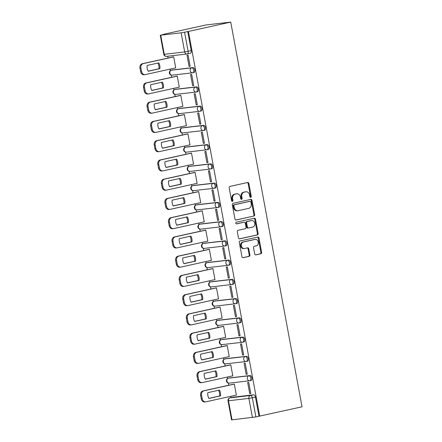 <?xml version="1.0" encoding="UTF-8"?>
<svg xmlns="http://www.w3.org/2000/svg" width="442" height="442" viewBox="0 0 442 442"><rect width="100%" height="100%" fill="white"/><g stroke="black" fill="none" stroke-linecap="round" stroke-linejoin="round"><path stroke-width="0.66" d="M250.725 197.364A0.862 0.707 83.4 0 0 251.255 196.364L248.868 183.496A1.232 1.006 83.4 0 0 247.658 182.502L229.939 186.413A1.232 1.006 83.4 0 0 229.183 187.844L231.564 200.712A0.862 0.707 83.4 0 0 232.945 200.408L232.636 198.74A3.945 3.221 83.4 0 1 235.067 194.171L236.542 193.845A3.945 3.221 83.4 0 1 236.807 193.8A3.945 3.221 83.4 0 1 240.409 197.027L240.719 198.69A0.862 0.707 83.4 0 0 242.1 198.386L241.791 196.718A3.945 3.221 83.4 0 1 244.222 192.148L245.697 191.822A3.945 3.221 83.4 0 1 245.962 191.778A3.945 3.221 83.4 0 1 249.57 195.005L249.874 196.668A0.862 0.707 83.4 0 0 250.725 197.364M250.288 197.292A0.862 0.707 83.4 0 0 250.531 196.447L248.15 183.579A1.232 1.006 83.4 0 0 247.288 182.585M231.978 201.337A0.862 0.707 83.4 0 0 232.221 200.491L231.912 198.828L232.636 198.74M241.133 199.314A0.862 0.707 83.4 0 0 241.376 198.469L241.067 196.806L241.791 196.718M249.962 380.706L250.896 380.496A2.514 1.448 -102.5 0 0 250.979 380.485A2.514 1.448 -102.5 0 0 251.868 377.788A2.514 1.448 -102.5 0 0 249.979 375.562L229.569 377.916A2.514 1.448 -102.5 0 0 229.486 377.932A2.514 1.448 -102.5 0 0 229.404 377.954M246.393 361.457L247.327 361.252A2.514 1.448 -102.5 0 0 247.415 361.236A2.514 1.448 -102.5 0 0 248.299 358.545A2.514 1.448 -102.5 0 0 246.415 356.313L226.006 358.666A2.514 1.448 -102.5 0 0 225.917 358.683A2.514 1.448 -102.5 0 0 225.834 358.705M242.824 342.207L243.763 342.003A2.514 1.448 -102.5 0 0 243.846 341.986A2.514 1.448 -102.5 0 0 244.73 339.296A2.514 1.448 -102.5 0 0 242.846 337.069L222.436 339.423A2.514 1.448 -102.5 0 0 222.354 339.434A2.514 1.448 -102.5 0 0 222.271 339.456M239.255 322.964L240.194 322.754A2.514 1.448 -102.5 0 0 240.277 322.743A2.514 1.448 -102.5 0 0 241.166 320.047A2.514 1.448 -102.5 0 0 239.277 317.82L218.867 320.174A2.514 1.448 -102.5 0 0 218.784 320.185A2.514 1.448 -102.5 0 0 218.702 320.212M235.691 303.715L236.625 303.505A2.514 1.448 -102.5 0 0 236.713 303.494A2.514 1.448 -102.5 0 0 237.597 300.798A2.514 1.448 -102.5 0 0 235.713 298.571L215.304 300.925A2.514 1.448 -102.5 0 0 215.215 300.941A2.514 1.448 -102.5 0 0 215.132 300.963M232.122 284.466L233.061 284.261A2.514 1.448 -102.5 0 0 233.144 284.245A2.514 1.448 -102.5 0 0 234.028 281.554A2.514 1.448 -102.5 0 0 232.144 279.322L211.735 281.676A2.514 1.448 -102.5 0 0 211.652 281.692A2.514 1.448 -102.5 0 0 211.569 281.714M228.553 265.217L229.492 265.012A2.514 1.448 -102.5 0 0 229.575 264.996A2.514 1.448 -102.5 0 0 230.464 262.305A2.514 1.448 -102.5 0 0 228.575 260.078L208.165 262.432A2.514 1.448 -102.5 0 0 208.083 262.443A2.514 1.448 -102.5 0 0 208 262.465M224.989 245.973L225.923 245.763A2.514 1.448 -102.5 0 0 226.011 245.752A2.514 1.448 -102.5 0 0 226.895 243.056A2.514 1.448 -102.5 0 0 225.011 240.829L204.602 243.183A2.514 1.448 -102.5 0 0 204.513 243.199A2.514 1.448 -102.5 0 0 204.431 243.222M221.42 226.724L222.359 226.519A2.514 1.448 -102.5 0 0 222.442 226.503A2.514 1.448 -102.5 0 0 223.326 223.812A2.514 1.448 -102.5 0 0 221.442 221.58L201.033 223.934A2.514 1.448 -102.5 0 0 200.95 223.95A2.514 1.448 -102.5 0 0 200.867 223.972M217.851 207.475L218.79 207.27A2.514 1.448 -102.5 0 0 218.873 207.254A2.514 1.448 -102.5 0 0 219.762 204.563A2.514 1.448 -102.5 0 0 217.873 202.337L197.463 204.69A2.514 1.448 -102.5 0 0 197.381 204.701A2.514 1.448 -102.5 0 0 197.298 204.723M214.287 188.226L215.221 188.021A2.514 1.448 -102.5 0 0 215.309 188.01A2.514 1.448 -102.5 0 0 216.193 185.314A2.514 1.448 -102.5 0 0 214.309 183.087L193.9 185.441A2.514 1.448 -102.5 0 0 193.811 185.452A2.514 1.448 -102.5 0 0 193.729 185.48M210.718 168.982L211.657 168.772A2.514 1.448 -102.5 0 0 211.74 168.761A2.514 1.448 -102.5 0 0 212.624 166.065A2.514 1.448 -102.5 0 0 210.74 163.838L190.331 166.192A2.514 1.448 -102.5 0 0 190.248 166.209A2.514 1.448 -102.5 0 0 190.165 166.231M207.149 149.733L208.088 149.529A2.514 1.448 -102.5 0 0 208.171 149.512A2.514 1.448 -102.5 0 0 209.06 146.821A2.514 1.448 -102.5 0 0 207.171 144.589L186.762 146.943A2.514 1.448 -102.5 0 0 186.679 146.959A2.514 1.448 -102.5 0 0 186.596 146.982M203.585 130.484L204.519 130.28A2.514 1.448 -102.5 0 0 204.607 130.263A2.514 1.448 -102.5 0 0 205.491 127.572A2.514 1.448 -102.5 0 0 203.607 125.346L183.198 127.699A2.514 1.448 -102.5 0 0 183.11 127.71A2.514 1.448 -102.5 0 0 183.027 127.732M200.016 111.24L200.955 111.03A2.514 1.448 -102.5 0 0 201.038 111.019A2.514 1.448 -102.5 0 0 201.922 108.323A2.514 1.448 -102.5 0 0 200.038 106.097L179.629 108.45A2.514 1.448 -102.5 0 0 179.546 108.467A2.514 1.448 -102.5 0 0 179.463 108.489M196.447 91.991L197.386 91.781A2.514 1.448 -102.5 0 0 197.469 91.77A2.514 1.448 -102.5 0 0 198.359 89.08A2.514 1.448 -102.5 0 0 196.469 86.847L176.06 89.201A2.514 1.448 -102.5 0 0 175.977 89.218A2.514 1.448 -102.5 0 0 175.894 89.24M192.883 72.742L193.817 72.538A2.514 1.448 -102.5 0 0 193.905 72.521A2.514 1.448 -102.5 0 0 194.789 69.83A2.514 1.448 -102.5 0 0 192.905 67.598L172.496 69.958A2.514 1.448 -102.5 0 0 172.408 69.969A2.514 1.448 -102.5 0 0 172.325 69.991M254.691 253.879A1.232 1.006 83.4 0 0 255.896 254.874L260.868 253.774A1.232 1.006 83.4 0 0 261.631 252.343L258.979 238.056A1.232 1.006 83.4 0 0 257.774 237.061L240.05 240.973A1.232 1.006 83.4 0 0 239.293 242.404L241.94 256.692A1.232 1.006 83.4 0 0 243.15 257.686L249.155 256.36A1.232 1.006 83.4 0 0 249.912 254.935L248.78 248.818A1.232 1.006 83.4 0 0 247.57 247.824L244.592 248.481A3.298 2.691 83.4 0 1 244.371 248.52A3.298 2.691 83.4 0 1 241.338 245.686A3.298 2.691 83.4 0 1 243.393 242.001L255.062 239.426A3.298 2.691 83.4 0 1 255.283 239.387A3.298 2.691 83.4 0 1 258.316 242.222A3.298 2.691 83.4 0 1 256.261 245.907L254.316 246.332A1.232 1.006 83.4 0 0 253.553 247.763L254.691 253.879M259.714 416.154L188.414 31.448L230.735 22.1L302.035 406.806L255.885 416.922L231.558 419.9L228.017 400.778L228.481 400.761L232.028 419.883M253.89 216.11A1.232 1.006 83.4 0 0 254.647 214.679L252.001 200.392A1.232 1.006 83.4 0 0 250.791 199.397L233.072 203.309A1.232 1.006 83.4 0 0 232.31 204.74L234.962 219.028A1.232 1.006 83.4 0 0 236.166 220.022L253.167 216.193A1.232 1.006 83.4 0 0 253.929 214.762L251.277 200.475A1.232 1.006 83.4 0 0 250.421 199.48M255.493 219.221L258.139 233.514A1.232 1.006 83.4 0 1 257.377 234.94L239.658 238.857A1.232 1.006 83.4 0 1 238.448 237.862L237.315 231.746A1.232 1.006 83.4 0 1 238.078 230.315L245.266 228.729A1.232 1.006 83.4 0 0 246.023 227.304L245.271 223.243A1.232 1.006 83.4 0 0 244.061 222.249L236.581 223.901A0.862 0.707 83.4 0 1 236.266 222.21L254.283 218.226A1.232 1.006 83.4 0 1 255.493 219.221L254.769 219.304L257.415 233.597L258.139 233.514M232.973 397.203A2.514 1.448 77.5 0 1 233.056 397.176A2.514 1.448 77.5 0 1 233.138 397.165L253.548 394.811L250.437 395.496A2.514 1.448 77.5 0 1 252.338 397.8L255.885 416.922M160.722 35.183L164.269 54.305L184.679 51.952L181.132 32.824L160.722 35.183L163.689 34.371M167.739 56.222L168.076 58.035M170.126 69.107L170.408 70.609M171.236 75.101L171.64 77.278M173.695 88.356L173.971 89.859M174.805 94.35L175.209 96.527M177.264 107.605L177.54 109.102M178.375 113.6L178.778 115.776M180.828 126.854L181.109 128.351M181.938 132.849L182.342 135.025M184.397 146.098L184.673 147.6M185.507 152.092L185.911 154.269M187.966 165.347L188.242 166.849M189.077 171.341L189.48 173.518M191.53 184.596L191.811 186.093M192.64 190.59L193.043 192.767M195.099 203.839L195.375 205.342M196.209 209.84L196.613 212.016M198.668 223.088L198.944 224.591M199.778 229.083L200.182 231.26M202.232 242.338L202.513 243.835M203.342 248.332L203.745 250.509M205.801 261.587L206.077 263.084M206.911 267.581L207.315 269.758M209.37 280.83L209.646 282.333M210.48 286.825L210.884 289.002M212.933 300.079L213.215 301.582M214.044 306.074L214.447 308.251M216.503 319.328L216.779 320.826M217.613 325.323L218.017 327.5M220.072 338.578L220.348 340.075M221.182 344.572L221.586 346.749M223.635 357.821L223.917 359.324M224.746 363.816L225.149 365.993M227.205 377.07L227.481 378.567M228.315 383.065L228.718 385.242M230.774 396.319L231.017 397.629M163.678 34.299L206 24.951L230.735 22.1M181.132 32.824L184.585 32.216L188.126 51.344A2.514 1.448 77.5 0 1 187.226 53.963A2.514 1.448 77.5 0 1 187.143 53.974A2.514 2.05 83.4 0 1 186.972 54.001A2.514 2.514 0 0 0 187.226 53.963L190.336 53.272A2.514 1.448 77.5 0 1 190.253 53.289L187.309 53.941M188.414 31.448L184.585 32.216M175.049 68.024L175.728 67.941L173.673 56.841L172.601 57.035M189.071 66.405L190.154 66.278L188.099 55.178L187.016 55.3L189.071 66.405L190.132 66.173M192.64 85.654L193.723 85.527L191.662 74.422L190.579 74.549L192.64 85.654L193.701 85.416M178.618 87.267L179.297 87.19L177.242 76.085L176.17 76.278M196.209 104.898L197.287 104.776L195.231 93.671L194.148 93.798L196.209 104.898L197.27 104.666M182.187 106.516L182.866 106.439L180.806 95.334L179.739 95.527M199.773 124.147L200.856 124.025L198.801 112.92L197.718 113.041L199.773 124.147L200.834 123.915M185.75 125.766L186.43 125.688L184.375 114.583L183.303 114.776M203.342 143.396L204.425 143.269L202.364 132.164L201.281 132.291L203.342 143.396L204.403 143.158M189.32 145.015L189.999 144.932L187.944 133.832L186.872 134.025M206.911 162.645L207.989 162.518L205.933 151.413L204.85 151.54L206.911 162.645L207.972 162.407M192.889 164.258L193.568 164.181L191.508 153.076L190.441 153.269M210.475 181.889L211.558 181.767L209.502 170.662L208.42 170.783L210.475 181.889L211.536 181.656M196.452 183.507L197.132 183.43L195.077 172.325L194.005 172.518M214.044 201.138L215.127 201.011L213.066 189.911L211.983 190.032L214.044 201.138L215.105 200.906M200.022 202.756L200.701 202.679L198.646 191.574L197.574 191.767M217.613 220.387L218.691 220.26L216.635 209.154L215.552 209.281L217.613 220.387L218.674 220.149M203.591 222L204.27 221.923L202.209 210.817L201.143 211.011M221.177 239.63L222.26 239.509L220.204 228.403L219.121 228.531L221.177 239.63L222.238 239.398M207.154 241.249L207.834 241.172L205.779 230.067L204.707 230.26M224.746 258.879L225.829 258.758L223.768 247.653L222.685 247.774L224.746 258.879L225.807 258.647M210.723 260.498L211.403 260.421L209.348 249.316L208.276 249.509M228.315 278.128L229.392 278.001L227.337 266.896L226.254 267.023L228.315 278.128L229.376 277.891M214.293 279.747L214.972 279.664L212.911 268.565L211.845 268.758M231.879 297.378L232.962 297.251L230.906 286.145L229.823 286.272L231.879 297.378L232.94 297.14M217.856 298.991L218.536 298.914L216.481 287.808L215.414 288.002M235.448 316.621L236.531 316.5L234.47 305.394L233.387 305.516L235.448 316.621L236.509 316.389M221.425 318.24L222.105 318.163L220.05 307.057L218.978 307.251M239.017 335.87L240.094 335.743L238.039 324.643L236.956 324.765L239.017 335.87L240.078 335.638M224.995 337.489L225.674 337.412L223.613 326.307L222.547 326.5M242.581 355.119L243.664 354.992L241.608 343.887L240.525 344.014L242.581 355.119L243.641 354.882M228.558 356.738L229.238 356.655L227.182 345.55L226.116 345.749M246.15 374.363L247.233 374.241L245.172 363.136L244.089 363.263L246.15 374.363L247.211 374.131M232.127 375.982L232.807 375.904L230.752 364.799L229.68 364.993M249.719 393.612L250.796 393.49L248.741 382.385L247.658 382.507L249.719 393.612L250.78 393.38M235.697 395.231L236.376 395.154L234.315 384.048L233.249 384.242M258.99 416.237L255.448 397.109A2.514 1.448 -102.5 0 0 253.548 394.811M187.69 31.531L191.237 50.653A2.514 1.448 77.5 0 1 190.336 53.272M245.962 191.778L245.244 191.861A3.945 3.221 83.4 0 0 244.978 191.905L245.697 191.822M241.067 196.806A3.945 3.221 83.4 0 1 243.503 192.231L244.978 191.905M236.807 193.8L236.089 193.883A3.945 3.221 83.4 0 0 235.824 193.928L236.542 193.845M231.912 198.828A3.945 3.221 83.4 0 1 234.343 194.253L235.824 193.928M235.818 220.022L253.167 216.193M250.868 202.027A0.862 0.707 83.4 0 0 250.023 201.331L234.47 204.768A0.862 0.707 83.4 0 0 233.934 205.768L234.26 207.525A3.945 3.221 83.4 0 0 237.862 210.746A3.945 3.221 83.4 0 0 238.127 210.701L248.763 208.353A3.945 3.221 83.4 0 0 251.194 203.784L250.868 202.027M249.421 201.403A0.862 0.707 83.4 0 0 249.299 201.414L250.023 201.331M237.862 210.746L237.144 210.828A3.945 3.221 83.4 0 1 233.542 207.607L233.216 205.85A0.862 0.707 83.4 0 1 233.746 204.85L249.299 201.414M239.31 238.857L256.658 235.022A1.232 1.006 83.4 0 0 257.415 233.597M243.509 222.315A1.232 1.006 83.4 0 0 243.343 222.332L236.288 223.89M252.719 227.083A3.298 2.691 83.4 0 0 254.774 223.398A3.298 2.691 83.4 0 0 251.741 220.569A3.298 2.691 83.4 0 0 251.52 220.602L247.41 221.514A1.232 1.006 83.4 0 0 246.647 222.939L247.404 226.995A1.232 1.006 83.4 0 0 248.608 227.989L252.719 227.083M251.741 220.569L251.023 220.652A3.298 2.691 83.4 0 0 250.796 220.685L251.52 220.602M248.443 228.011L247.89 228.072A1.232 1.006 83.4 0 1 246.68 227.083L245.929 223.022A1.232 1.006 83.4 0 1 246.686 221.597L250.796 220.685M254.769 219.304A1.232 1.006 83.4 0 0 253.912 218.309M255.283 239.387L254.559 239.47A3.298 2.691 83.4 0 0 254.338 239.509L255.062 239.426M244.371 248.52L243.653 248.603A3.298 2.691 83.4 0 1 240.614 245.769A3.298 2.691 83.4 0 1 242.675 242.083L254.338 239.509M242.802 257.686L248.432 256.443A1.232 1.006 83.4 0 0 249.194 255.017L248.061 248.901A1.232 1.006 83.4 0 0 247.2 247.907M255.548 254.874L260.15 253.857A1.232 1.006 83.4 0 0 260.907 252.426L258.261 238.139A1.232 1.006 83.4 0 0 257.399 237.144M158.788 62.88L147.169 65.444A7.851 6.409 83.4 0 0 148.247 71.245L159.866 68.681A7.851 6.409 83.4 0 0 158.788 62.88M173.684 56.891L143.225 63.62A3.768 3.077 83.4 0 0 140.899 67.985L141.562 71.565A3.768 3.077 83.4 0 0 145.004 74.643A3.768 3.077 83.4 0 0 145.258 74.604L175.717 67.875M157.899 63.079A7.851 6.409 83.4 0 1 158.927 68.786L148.197 71.156M145.004 74.643L144.064 74.753A3.768 3.077 -96.6 0 1 140.628 71.67L139.965 68.096A3.768 3.077 -96.6 0 1 142.285 63.731L143.225 63.62M173.27 56.885L142.285 63.731M158.927 68.786L159.866 68.681M162.358 82.129L150.739 84.693A7.851 6.409 83.4 0 0 151.816 90.494L163.429 87.925A7.851 6.409 83.4 0 0 162.358 82.129M177.248 76.14L146.788 82.869A3.768 3.077 83.4 0 0 144.468 87.234L145.131 90.814A3.768 3.077 83.4 0 0 148.573 93.892A3.768 3.077 83.4 0 0 148.827 93.848L179.286 87.124M161.468 82.323A7.851 6.409 83.4 0 1 162.496 88.035L151.766 90.406M148.573 93.892L147.634 94.002A3.768 3.077 -96.6 0 1 144.191 90.919L143.528 87.345A3.768 3.077 -96.6 0 1 145.854 82.974L146.788 82.869M176.839 76.135L145.854 82.974M162.496 88.035L163.429 87.925M165.921 101.373L154.308 103.942A7.851 6.409 83.4 0 0 155.38 109.738L166.999 107.174A7.851 6.409 83.4 0 0 165.921 101.373M180.817 95.389L150.357 102.113A3.768 3.077 83.4 0 0 148.037 106.483L148.7 110.058A3.768 3.077 83.4 0 0 152.136 113.141A3.768 3.077 83.4 0 0 152.391 113.097L182.85 106.367M165.032 101.572A7.851 6.409 83.4 0 1 166.059 107.284L155.335 109.649M152.136 113.141L151.203 113.246A3.768 3.077 -96.6 0 1 147.761 110.168L147.098 106.588A3.768 3.077 -96.6 0 1 149.418 102.224L150.357 102.113M180.408 95.378L149.418 102.224M166.059 107.284L166.999 107.174M169.49 120.622L157.871 123.191A7.851 6.409 83.4 0 0 158.949 128.987L170.568 126.423A7.851 6.409 83.4 0 0 169.49 120.622M184.386 114.638L153.927 121.362A3.768 3.077 83.4 0 0 151.6 125.727L152.263 129.307A3.768 3.077 83.4 0 0 155.706 132.385A3.768 3.077 83.4 0 0 155.96 132.346L186.419 125.616M168.601 120.821A7.851 6.409 83.4 0 1 169.629 126.528L158.899 128.898M155.706 132.385L154.766 132.495A3.768 3.077 -96.6 0 1 151.33 129.418L150.667 125.837A3.768 3.077 -96.6 0 1 152.987 121.473L153.927 121.362M183.971 114.627L152.987 121.473M169.629 126.528L170.568 126.423M173.06 139.871L161.44 142.435A7.851 6.409 83.4 0 0 162.518 148.236L174.131 145.667A7.851 6.409 83.4 0 0 173.06 139.871M187.949 133.882L157.49 140.611A3.768 3.077 83.4 0 0 155.17 144.976L155.833 148.556A3.768 3.077 83.4 0 0 159.275 151.634A3.768 3.077 83.4 0 0 159.529 151.589L189.988 144.865M172.17 140.064A7.851 6.409 83.4 0 1 173.198 145.777L162.468 148.147M159.275 151.634L158.335 151.744A3.768 3.077 -96.6 0 1 154.893 148.661L154.23 145.087A3.768 3.077 -96.6 0 1 156.556 140.722L157.49 140.611M187.541 133.876L156.556 140.722M173.198 145.777L174.131 145.667M176.623 159.12L165.01 161.684A7.851 6.409 83.4 0 0 166.082 167.485L177.701 164.916A7.851 6.409 83.4 0 0 176.623 159.12M191.519 153.131L161.059 159.86A3.768 3.077 83.4 0 0 158.739 164.225L159.402 167.8A3.768 3.077 83.4 0 0 162.838 170.883A3.768 3.077 83.4 0 0 163.092 170.839L193.552 164.115M175.734 159.313A7.851 6.409 83.4 0 1 176.761 165.026L166.037 167.396M162.838 170.883L161.905 170.988A3.768 3.077 -96.6 0 1 158.463 167.91L157.8 164.33A3.768 3.077 -96.6 0 1 160.12 159.965L161.059 159.86M191.11 153.125L160.12 159.965M176.761 165.026L177.701 164.916M180.192 178.364L168.573 180.933A7.851 6.409 83.4 0 0 169.651 186.728L181.27 184.165A7.851 6.409 83.4 0 0 180.192 178.364M195.088 172.38L164.628 179.104A3.768 3.077 83.4 0 0 162.302 183.474L162.965 187.049A3.768 3.077 83.4 0 0 166.407 190.132A3.768 3.077 83.4 0 0 166.662 190.088L197.121 183.358M179.303 178.562A7.851 6.409 83.4 0 1 180.33 184.27L169.601 186.64M166.407 190.132L165.468 190.237A3.768 3.077 -96.6 0 1 162.032 187.159L161.369 183.579A3.768 3.077 -96.6 0 1 163.689 179.214L164.628 179.104M194.673 172.369L163.689 179.214M180.33 184.27L181.27 184.165M183.762 197.613L172.142 200.176A7.851 6.409 83.4 0 0 173.22 205.978L184.833 203.414A7.851 6.409 83.4 0 0 183.762 197.613M198.651 191.629L168.192 198.353A3.768 3.077 83.4 0 0 165.872 202.718L166.535 206.298A3.768 3.077 83.4 0 0 169.977 209.375A3.768 3.077 83.4 0 0 170.231 209.337L200.69 202.607M182.872 197.812A7.851 6.409 83.4 0 1 183.9 203.519L173.17 205.889M169.977 209.375L169.037 209.486A3.768 3.077 -96.6 0 1 165.595 206.408L164.932 202.828A3.768 3.077 -96.6 0 1 167.258 198.464L168.192 198.353M198.243 191.618L167.258 198.464M183.9 203.519L184.833 203.414M187.325 216.862L175.712 219.425A7.851 6.409 83.4 0 0 176.783 225.227L188.403 222.657A7.851 6.409 83.4 0 0 187.325 216.862M202.221 210.873L171.761 217.602A3.768 3.077 83.4 0 0 169.441 221.967L170.104 225.547A3.768 3.077 83.4 0 0 173.54 228.625A3.768 3.077 83.4 0 0 173.794 228.58L204.254 221.856M186.436 217.055A7.851 6.409 83.4 0 1 187.463 222.768L176.739 225.138M173.54 228.625L172.607 228.735A3.768 3.077 -96.6 0 1 169.164 225.652L168.501 222.077A3.768 3.077 -96.6 0 1 170.822 217.707L171.761 217.602M201.812 210.867L170.822 217.707M187.463 222.768L188.403 222.657M190.894 236.105L179.275 238.674A7.851 6.409 83.4 0 0 180.353 244.47L191.972 241.907A7.851 6.409 83.4 0 0 190.894 236.105M205.79 230.122L175.33 236.851A3.768 3.077 83.4 0 0 173.004 241.216L173.667 244.791A3.768 3.077 83.4 0 0 177.109 247.874A3.768 3.077 83.4 0 0 177.364 247.829L207.823 241.1M190.005 236.304A7.851 6.409 83.4 0 1 191.032 242.017L180.303 244.382M177.109 247.874L176.17 247.979A3.768 3.077 -96.6 0 1 172.734 244.901L172.071 241.321A3.768 3.077 -96.6 0 1 174.391 236.956L175.33 236.851M205.375 230.111L174.391 236.956M191.032 242.017L191.972 241.907M194.463 255.354L182.844 257.924A7.851 6.409 83.4 0 0 183.922 263.719L195.535 261.156A7.851 6.409 83.4 0 0 194.463 255.354M209.353 249.371L178.894 256.095A3.768 3.077 83.4 0 0 176.573 260.46L177.236 264.04A3.768 3.077 83.4 0 0 180.679 267.117A3.768 3.077 83.4 0 0 180.933 267.078L211.392 260.349M193.574 255.553A7.851 6.409 83.4 0 1 194.602 261.261L183.872 263.631M180.679 267.117L179.739 267.228A3.768 3.077 -96.6 0 1 176.297 264.15L175.634 260.57A3.768 3.077 -96.6 0 1 177.96 256.205L178.894 256.095M208.944 249.36L177.96 256.205M194.602 261.261L195.535 261.156M198.027 274.604L186.413 277.167A7.851 6.409 83.4 0 0 187.485 282.968L199.104 280.405A7.851 6.409 83.4 0 0 198.027 274.604M212.922 268.614L182.463 275.344A3.768 3.077 83.4 0 0 180.143 279.709L180.806 283.289A3.768 3.077 83.4 0 0 184.242 286.366A3.768 3.077 83.4 0 0 184.496 286.328L214.961 279.598M197.138 274.797A7.851 6.409 83.4 0 1 198.165 280.51L187.441 282.88M184.242 286.366L183.308 286.477A3.768 3.077 -96.6 0 1 179.866 283.394L179.203 279.819A3.768 3.077 -96.6 0 1 181.524 275.454L182.463 275.344M212.514 268.609L181.524 275.454M198.165 280.51L199.104 280.405M201.596 293.853L189.977 296.416A7.851 6.409 83.4 0 0 191.054 302.217L202.674 299.648A7.851 6.409 83.4 0 0 201.596 293.853M216.492 287.864L186.032 294.593A3.768 3.077 83.4 0 0 183.706 298.958L184.369 302.538A3.768 3.077 83.4 0 0 187.811 305.615A3.768 3.077 83.4 0 0 188.065 305.571L218.525 298.847M200.707 294.046A7.851 6.409 83.4 0 1 201.734 299.759L191.005 302.129M187.811 305.615L186.872 305.726A3.768 3.077 -96.6 0 1 183.436 302.643L182.773 299.068A3.768 3.077 -96.6 0 1 185.093 294.698L186.032 294.593M216.077 287.858L185.093 294.698M201.734 299.759L202.674 299.648M205.165 313.096L193.546 315.665A7.851 6.409 83.4 0 0 194.624 321.461L206.237 318.897A7.851 6.409 83.4 0 0 205.165 313.096M220.055 307.113L189.596 313.837A3.768 3.077 83.4 0 0 187.275 318.207L187.938 321.782A3.768 3.077 83.4 0 0 191.38 324.864A3.768 3.077 83.4 0 0 191.635 324.82L222.094 318.091M204.276 313.295A7.851 6.409 83.4 0 1 205.303 319.008L194.574 321.373M191.38 324.864L190.441 324.969A3.768 3.077 -96.6 0 1 186.999 321.892L186.336 318.312A3.768 3.077 -96.6 0 1 188.662 313.947L189.596 313.837M219.646 307.102L188.662 313.947M205.303 319.008L206.237 318.897M208.729 332.345L197.115 334.909A7.851 6.409 83.4 0 0 198.187 340.71L209.806 338.147A7.851 6.409 83.4 0 0 208.729 332.345M223.624 326.362L193.165 333.086A3.768 3.077 83.4 0 0 190.845 337.45L191.508 341.031A3.768 3.077 83.4 0 0 194.944 344.108A3.768 3.077 83.4 0 0 195.198 344.069L225.663 337.34M207.839 332.544A7.851 6.409 83.4 0 1 208.867 338.252L198.143 340.622M194.944 344.108L194.01 344.219A3.768 3.077 -96.6 0 1 190.568 341.141L189.905 337.561A3.768 3.077 -96.6 0 1 192.226 333.196L193.165 333.086M223.216 326.351L192.226 333.196M208.867 338.252L209.806 338.147M212.298 351.594L200.679 354.158A7.851 6.409 83.4 0 0 201.756 359.959L213.375 357.39A7.851 6.409 83.4 0 0 212.298 351.594M227.194 345.605L196.734 352.335A3.768 3.077 83.4 0 0 194.408 356.7L195.071 360.28A3.768 3.077 83.4 0 0 198.513 363.357A3.768 3.077 83.4 0 0 198.767 363.313L229.227 356.589M211.409 351.788A7.851 6.409 83.4 0 1 212.436 357.501L201.707 359.871M198.513 363.357L197.574 363.468A3.768 3.077 -96.6 0 1 194.137 360.385L193.474 356.81A3.768 3.077 -96.6 0 1 195.795 352.44L196.734 352.335M226.779 345.6L195.795 352.44M212.436 357.501L213.375 357.39M215.867 370.844L204.248 373.407A7.851 6.409 83.4 0 0 205.326 379.203L216.939 376.639A7.851 6.409 83.4 0 0 215.867 370.844M230.757 364.854L200.298 371.584A3.768 3.077 83.4 0 0 197.977 375.949L198.64 379.523A3.768 3.077 83.4 0 0 202.082 382.606A3.768 3.077 83.4 0 0 202.337 382.562L232.796 375.838M214.978 371.037A7.851 6.409 83.4 0 1 216.005 376.75L205.276 379.12M202.082 382.606L201.143 382.711A3.768 3.077 -96.6 0 1 197.701 379.634L197.038 376.054A3.768 3.077 -96.6 0 1 199.364 371.689L200.298 371.584M230.348 364.849L199.364 371.689M216.005 376.75L216.939 376.639M219.431 390.087L207.817 392.656A7.851 6.409 83.4 0 0 208.889 398.452L220.508 395.888A7.851 6.409 83.4 0 0 219.431 390.087M234.326 384.104L203.867 390.827A3.768 3.077 83.4 0 0 201.546 395.198L202.209 398.772A3.768 3.077 83.4 0 0 205.646 401.855A3.768 3.077 83.4 0 0 205.9 401.811L236.365 395.082M218.541 390.286A7.851 6.409 83.4 0 1 219.569 395.993L208.845 398.364M205.646 401.855L204.712 401.96A3.768 3.077 -96.6 0 1 201.27 398.883L200.607 395.303A3.768 3.077 -96.6 0 1 202.928 390.938L203.867 390.827M233.917 384.092L202.928 390.938M219.569 395.993L220.508 395.888M250.531 196.447L251.255 196.364M232.221 200.491L232.945 200.408M241.376 198.469L242.1 198.386M228.149 378.264A2.514 1.448 77.5 0 1 228.381 378.175A2.514 1.448 77.5 0 1 228.47 378.159L248.879 375.805A2.514 1.448 77.5 0 1 250.763 378.032A2.514 1.448 77.5 0 1 249.879 380.728A2.514 1.448 77.5 0 1 249.791 380.739A2.514 2.05 -96.6 0 1 249.625 380.772A2.514 2.05 -96.6 0 1 247.327 378.717A2.514 2.05 -96.6 0 1 248.879 375.805L249.979 375.562M229.569 377.916L228.47 378.159A2.514 2.05 83.4 0 0 226.917 381.07A2.514 2.05 -96.6 0 0 229.216 383.126A2.514 2.05 -96.6 0 0 229.381 383.092M224.58 359.02A2.514 1.448 77.5 0 1 224.818 358.926A2.514 1.448 77.5 0 1 224.901 358.91L245.31 356.556A2.514 1.448 77.5 0 1 247.194 358.788A2.514 1.448 77.5 0 1 246.31 361.479A2.514 1.448 77.5 0 1 246.227 361.495A2.514 2.05 -96.6 0 1 246.056 361.523A2.514 2.05 -96.6 0 1 243.763 359.468A2.514 2.05 -96.6 0 1 245.31 356.556L246.415 356.313M226.006 358.666L224.901 358.91A2.514 2.05 83.4 0 0 223.354 361.821A2.514 2.05 -96.6 0 0 225.647 363.877A2.514 2.05 -96.6 0 0 225.818 363.849M221.011 339.771A2.514 1.448 77.5 0 1 221.249 339.677A2.514 1.448 77.5 0 1 221.332 339.666L241.741 337.312A2.514 1.448 77.5 0 1 243.63 339.539A2.514 1.448 77.5 0 1 242.741 342.23A2.514 1.448 77.5 0 1 242.658 342.246A2.514 2.05 -96.6 0 1 242.487 342.274A2.514 2.05 -96.6 0 1 240.194 340.218A2.514 2.05 -96.6 0 1 241.741 337.312L242.846 337.069M222.436 339.423L221.332 339.666A2.514 2.05 83.4 0 0 219.785 342.578A2.514 2.05 -96.6 0 0 222.077 344.627A2.514 2.05 -96.6 0 0 222.249 344.6M217.447 320.522A2.514 1.448 77.5 0 1 217.679 320.433A2.514 1.448 77.5 0 1 217.768 320.417L238.177 318.063A2.514 1.448 77.5 0 1 240.061 320.29A2.514 1.448 77.5 0 1 239.177 322.986A2.514 1.448 77.5 0 1 239.089 322.997A2.514 2.05 -96.6 0 1 238.923 323.025A2.514 2.05 -96.6 0 1 236.625 320.975A2.514 2.05 -96.6 0 1 238.177 318.063L239.277 317.82M218.867 320.174L217.768 320.417A2.514 2.05 83.4 0 0 216.215 323.329A2.514 2.05 -96.6 0 0 218.514 325.378A2.514 2.05 -96.6 0 0 218.679 325.351M213.878 301.273A2.514 1.448 77.5 0 1 214.116 301.184A2.514 1.448 77.5 0 1 214.199 301.168L234.608 298.814A2.514 1.448 77.5 0 1 236.492 301.046A2.514 1.448 77.5 0 1 235.608 303.737A2.514 1.448 77.5 0 1 235.525 303.753A2.514 2.05 -96.6 0 1 235.354 303.781A2.514 2.05 -96.6 0 1 233.061 301.726A2.514 2.05 -96.6 0 1 234.608 298.814L235.713 298.571M215.304 300.925L214.199 301.168A2.514 2.05 83.4 0 0 212.652 304.079A2.514 2.05 -96.6 0 0 214.945 306.135A2.514 2.05 -96.6 0 0 215.116 306.107M210.309 282.029A2.514 1.448 77.5 0 1 210.547 281.935A2.514 1.448 77.5 0 1 210.63 281.924L231.039 279.571A2.514 1.448 77.5 0 1 232.928 281.797A2.514 1.448 77.5 0 1 232.039 284.488A2.514 1.448 77.5 0 1 231.956 284.504A2.514 2.05 -96.6 0 1 231.785 284.532A2.514 2.05 -96.6 0 1 229.492 282.477A2.514 2.05 -96.6 0 1 231.039 279.571L232.144 279.322M211.735 281.676L210.63 281.924A2.514 2.05 83.4 0 0 209.083 284.83A2.514 2.05 -96.6 0 0 211.375 286.886A2.514 2.05 -96.6 0 0 211.547 286.858M206.745 262.78A2.514 1.448 77.5 0 1 206.978 262.686A2.514 1.448 77.5 0 1 207.066 262.675L227.475 260.321A2.514 1.448 77.5 0 1 229.359 262.548A2.514 1.448 77.5 0 1 228.475 265.239A2.514 1.448 77.5 0 1 228.387 265.255A2.514 2.05 -96.6 0 1 228.221 265.283A2.514 2.05 -96.6 0 1 225.923 263.233A2.514 2.05 -96.6 0 1 227.475 260.321L228.575 260.078M208.165 262.432L207.066 262.675A2.514 2.05 83.4 0 0 205.513 265.587A2.514 2.05 -96.6 0 0 207.812 267.637A2.514 2.05 -96.6 0 0 207.978 267.609M203.176 243.531A2.514 1.448 77.5 0 1 203.414 243.443A2.514 1.448 77.5 0 1 203.497 243.426L223.906 241.072A2.514 1.448 77.5 0 1 225.79 243.299A2.514 1.448 77.5 0 1 224.906 245.995A2.514 1.448 77.5 0 1 224.823 246.006A2.514 2.05 -96.6 0 1 224.652 246.034A2.514 2.05 -96.6 0 1 222.359 243.984A2.514 2.05 -96.6 0 1 223.906 241.072L225.011 240.829M204.602 243.183L203.497 243.426A2.514 2.05 83.4 0 0 201.95 246.338A2.514 2.05 -96.6 0 0 204.243 248.393A2.514 2.05 -96.6 0 0 204.414 248.36M199.607 224.282A2.514 1.448 77.5 0 1 199.845 224.193A2.514 1.448 77.5 0 1 199.928 224.177L220.337 221.823A2.514 1.448 77.5 0 1 222.227 224.055A2.514 1.448 77.5 0 1 221.337 226.746A2.514 1.448 77.5 0 1 221.254 226.763A2.514 2.05 -96.6 0 1 221.083 226.79A2.514 2.05 -96.6 0 1 218.79 224.735A2.514 2.05 -96.6 0 1 220.337 221.823L221.442 221.58M201.033 223.934L199.928 224.177A2.514 2.05 83.4 0 0 198.381 227.089A2.514 2.05 -96.6 0 0 200.674 229.144A2.514 2.05 -96.6 0 0 200.845 229.116M196.044 205.038A2.514 1.448 77.5 0 1 196.276 204.944A2.514 1.448 77.5 0 1 196.364 204.933L216.773 202.58A2.514 1.448 77.5 0 1 218.657 204.806A2.514 1.448 77.5 0 1 217.773 207.497A2.514 1.448 77.5 0 1 217.685 207.513A2.514 2.05 -96.6 0 1 217.519 207.541A2.514 2.05 -96.6 0 1 215.221 205.486A2.514 2.05 -96.6 0 1 216.773 202.58L217.873 202.337M197.463 204.69L196.364 204.933A2.514 2.05 83.4 0 0 194.811 207.845A2.514 2.05 -96.6 0 0 197.11 209.895A2.514 2.05 -96.6 0 0 197.276 209.867M192.474 185.789A2.514 1.448 77.5 0 1 192.712 185.701A2.514 1.448 77.5 0 1 192.795 185.684L213.204 183.331A2.514 1.448 77.5 0 1 215.088 185.557A2.514 1.448 77.5 0 1 214.204 188.253A2.514 1.448 77.5 0 1 214.121 188.264A2.514 2.05 -96.6 0 1 213.95 188.292A2.514 2.05 -96.6 0 1 211.657 186.242A2.514 2.05 -96.6 0 1 213.204 183.331L214.309 183.087M193.9 185.441L192.795 185.684A2.514 2.05 83.4 0 0 191.248 188.596A2.514 2.05 -96.6 0 0 193.541 190.646A2.514 2.05 -96.6 0 0 193.712 190.618M188.905 166.54A2.514 1.448 77.5 0 1 189.143 166.452A2.514 1.448 77.5 0 1 189.226 166.435L209.635 164.081A2.514 1.448 77.5 0 1 211.525 166.314A2.514 1.448 77.5 0 1 210.635 169.004A2.514 1.448 77.5 0 1 210.552 169.015A2.514 2.05 -96.6 0 1 210.381 169.048A2.514 2.05 -96.6 0 1 208.088 166.993A2.514 2.05 -96.6 0 1 209.635 164.081L210.74 163.838M190.331 166.192L189.226 166.435A2.514 2.05 83.4 0 0 187.679 169.347A2.514 2.05 -96.6 0 0 189.972 171.402A2.514 2.05 -96.6 0 0 190.143 171.374M185.342 147.297A2.514 1.448 77.5 0 1 185.574 147.203A2.514 1.448 77.5 0 1 185.662 147.192L206.071 144.832A2.514 1.448 77.5 0 1 207.955 147.064A2.514 1.448 77.5 0 1 207.071 149.755A2.514 1.448 77.5 0 1 206.983 149.772A2.514 2.05 -96.6 0 1 206.817 149.799A2.514 2.05 -96.6 0 1 204.519 147.744A2.514 2.05 -96.6 0 1 206.071 144.832L207.171 144.589M186.762 146.943L185.662 147.192A2.514 2.05 83.4 0 0 184.11 150.098A2.514 2.05 -96.6 0 0 186.408 152.153A2.514 2.05 -96.6 0 0 186.574 152.125M181.773 128.047A2.514 1.448 77.5 0 1 182.01 127.953A2.514 1.448 77.5 0 1 182.093 127.942L202.502 125.589A2.514 1.448 77.5 0 1 204.386 127.815A2.514 1.448 77.5 0 1 203.502 130.506A2.514 1.448 77.5 0 1 203.419 130.523A2.514 2.05 -96.6 0 1 203.248 130.55A2.514 2.05 -96.6 0 1 200.955 128.5A2.514 2.05 -96.6 0 1 202.502 125.589L203.607 125.346M183.198 127.699L182.093 127.942A2.514 2.05 83.4 0 0 180.546 130.854A2.514 2.05 -96.6 0 0 182.839 132.904A2.514 2.05 -96.6 0 0 183.01 132.876M178.203 108.798A2.514 1.448 77.5 0 1 178.441 108.71A2.514 1.448 77.5 0 1 178.524 108.693L198.933 106.34A2.514 1.448 77.5 0 1 200.823 108.566A2.514 1.448 77.5 0 1 199.933 111.262A2.514 1.448 77.5 0 1 199.85 111.273A2.514 2.05 -96.6 0 1 199.679 111.301A2.514 2.05 -96.6 0 1 197.386 109.251A2.514 2.05 -96.6 0 1 198.933 106.34L200.038 106.097M179.629 108.45L178.524 108.693A2.514 2.05 83.4 0 0 176.977 111.605A2.514 2.05 -96.6 0 0 179.27 113.66A2.514 2.05 -96.6 0 0 179.441 113.627M174.64 89.549A2.514 1.448 77.5 0 1 174.872 89.461A2.514 1.448 77.5 0 1 174.96 89.444L195.37 87.091A2.514 1.448 77.5 0 1 197.254 89.323A2.514 1.448 77.5 0 1 196.37 92.013A2.514 1.448 77.5 0 1 196.281 92.03A2.514 2.05 -96.6 0 1 196.115 92.058A2.514 2.05 -96.6 0 1 193.817 90.002A2.514 2.05 -96.6 0 1 195.37 87.091L196.469 86.847M176.06 89.201L174.96 89.444A2.514 2.05 83.4 0 0 173.408 92.356A2.514 2.05 -96.6 0 0 175.706 94.411A2.514 2.05 -96.6 0 0 175.872 94.384M171.071 70.306A2.514 1.448 77.5 0 1 171.308 70.212A2.514 1.448 77.5 0 1 171.391 70.201L191.8 67.847A2.514 1.448 77.5 0 1 193.684 70.074A2.514 1.448 77.5 0 1 192.8 72.764A2.514 1.448 77.5 0 1 192.718 72.781A2.514 2.05 -96.6 0 1 192.546 72.808A2.514 2.05 -96.6 0 1 190.253 70.753A2.514 2.05 -96.6 0 1 191.8 67.847L192.905 67.598M172.496 69.958L171.391 70.201A2.514 2.05 83.4 0 0 169.844 73.107A2.514 2.05 -96.6 0 0 172.137 75.162A2.514 2.05 -96.6 0 0 172.308 75.134M233.138 397.165L230.028 397.85L250.437 395.496A2.514 2.05 -96.6 0 0 248.89 398.408L228.481 400.761A2.514 2.05 -96.6 0 1 230.028 397.85A2.514 1.448 77.5 0 0 229.945 397.866A2.514 2.514 0 0 0 228.017 400.778M252.437 417.53L248.89 398.408L255.448 397.109M191.237 50.653L184.679 51.952A2.514 2.05 83.4 0 0 186.972 54.001L166.562 56.361A2.514 2.05 83.4 0 1 164.269 54.305L163.805 54.322A2.514 2.514 0 0 0 166.562 56.361M229.707 397.955A2.514 1.448 77.5 0 1 229.945 397.866L233.056 397.176M243.503 192.231L244.222 192.148M234.343 194.253L235.067 194.171M248.15 183.579L248.868 183.496M251.277 200.475L252.001 200.392M253.929 214.762L254.647 214.679M233.746 204.85L234.47 204.768M233.216 205.85L233.934 205.768M233.542 207.607L234.26 207.525M256.658 235.022L257.377 234.94M243.343 222.332L244.061 222.249M246.686 221.597L247.41 221.514M245.929 223.022L246.647 222.939M246.68 227.083L247.404 226.995M242.675 242.083L243.393 242.001M248.061 248.901L248.78 248.818M249.194 255.017L249.912 254.935M248.432 256.443L249.155 256.36M258.261 238.139L258.979 238.056M260.907 252.426L261.631 252.343M260.15 253.857L260.868 253.774M140.628 71.67L141.562 71.565M139.965 68.096L140.899 67.985M144.191 90.919L145.131 90.814M143.528 87.345L144.468 87.234M147.761 110.168L148.7 110.058M147.098 106.588L148.037 106.483M151.33 129.418L152.263 129.307M150.667 125.837L151.6 125.727M154.893 148.661L155.833 148.556M154.23 145.087L155.17 144.976M158.463 167.91L159.402 167.8M157.8 164.33L158.739 164.225M162.032 187.159L162.965 187.049M161.369 183.579L162.302 183.474M165.595 206.408L166.535 206.298M164.932 202.828L165.872 202.718M169.164 225.652L170.104 225.547M168.501 222.077L169.441 221.967M172.734 244.901L173.667 244.791M172.071 241.321L173.004 241.216M176.297 264.15L177.236 264.04M175.634 260.57L176.573 260.46M179.866 283.394L180.806 283.289M179.203 279.819L180.143 279.709M183.436 302.643L184.369 302.538M182.773 299.068L183.706 298.958M186.999 321.892L187.938 321.782M186.336 318.312L187.275 318.207M190.568 341.141L191.508 341.031M189.905 337.561L190.845 337.45M194.137 360.385L195.071 360.28M193.474 356.81L194.408 356.7M197.701 379.634L198.64 379.523M197.038 376.054L197.977 375.949M201.27 398.883L202.209 398.772M200.607 395.303L201.546 395.198M229.486 377.932L228.381 378.175A2.514 2.514 0 0 0 226.448 381.043A2.514 2.514 0 0 0 229.216 383.126L249.625 380.772A2.514 2.514 0 0 0 249.879 380.728L250.979 380.485M225.917 358.683L224.818 358.926A2.514 2.514 0 0 0 222.878 361.794A2.514 2.514 0 0 0 225.647 363.877L246.056 361.523A2.514 2.514 0 0 0 246.31 361.479L247.415 361.236M222.354 339.434L221.249 339.677A2.514 2.514 0 0 0 219.315 342.55A2.514 2.514 0 0 0 222.077 344.627L242.487 342.274A2.514 2.514 0 0 0 242.741 342.23L243.846 341.986M218.784 320.185L217.679 320.433A2.514 2.514 0 0 0 215.746 323.301A2.514 2.514 0 0 0 218.514 325.378L238.923 323.025A2.514 2.514 0 0 0 239.177 322.986L240.277 322.743M215.215 300.941L214.116 301.184A2.514 2.514 0 0 0 212.177 304.052A2.514 2.514 0 0 0 214.945 306.135L235.354 303.781A2.514 2.514 0 0 0 235.608 303.737L236.713 303.494M211.652 281.692L210.547 281.935A2.514 2.514 0 0 0 208.613 284.803A2.514 2.514 0 0 0 211.375 286.886L231.785 284.532A2.514 2.514 0 0 0 232.039 284.488L233.144 284.245M208.083 262.443L206.978 262.686A2.514 2.514 0 0 0 205.044 265.559A2.514 2.514 0 0 0 207.812 267.637L228.221 265.283A2.514 2.514 0 0 0 228.475 265.239L229.575 264.996M204.513 243.199L203.414 243.443A2.514 2.514 0 0 0 201.475 246.31A2.514 2.514 0 0 0 204.243 248.393L224.652 246.034A2.514 2.514 0 0 0 224.906 245.995L226.011 245.752M200.95 223.95L199.845 224.193A2.514 2.514 0 0 0 197.911 227.061A2.514 2.514 0 0 0 200.674 229.144L221.083 226.79A2.514 2.514 0 0 0 221.337 226.746L222.442 226.503M197.381 204.701L196.276 204.944A2.514 2.514 0 0 0 194.342 207.817A2.514 2.514 0 0 0 197.11 209.895L217.519 207.541A2.514 2.514 0 0 0 217.773 207.497L218.873 207.254M193.811 185.452L192.712 185.701A2.514 2.514 0 0 0 190.773 188.568A2.514 2.514 0 0 0 193.541 190.646L213.95 188.292A2.514 2.514 0 0 0 214.204 188.253L215.309 188.01M190.248 166.209L189.143 166.452A2.514 2.514 0 0 0 187.209 169.319A2.514 2.514 0 0 0 189.972 171.402L210.381 169.048A2.514 2.514 0 0 0 210.635 169.004L211.74 168.761M186.679 146.959L185.574 147.203A2.514 2.514 0 0 0 183.64 150.07A2.514 2.514 0 0 0 186.408 152.153L206.817 149.799A2.514 2.514 0 0 0 207.071 149.755L208.171 149.512M183.11 127.71L182.01 127.953A2.514 2.514 0 0 0 180.071 130.826A2.514 2.514 0 0 0 182.839 132.904L203.248 130.55A2.514 2.514 0 0 0 203.502 130.506L204.607 130.263M179.546 108.467L178.441 108.71A2.514 2.514 0 0 0 176.507 111.577A2.514 2.514 0 0 0 179.27 113.66L199.679 111.301A2.514 2.514 0 0 0 199.933 111.262L201.038 111.019M175.977 89.218L174.872 89.461A2.514 2.514 0 0 0 172.938 92.328A2.514 2.514 0 0 0 175.706 94.411L196.115 92.058A2.514 2.514 0 0 0 196.37 92.013L197.469 91.77M172.408 69.969L171.308 70.212A2.514 2.514 0 0 0 169.369 73.079A2.514 2.514 0 0 0 172.137 75.162L192.546 72.808A2.514 2.514 0 0 0 192.8 72.764L193.905 72.521M160.258 35.194L163.805 54.322M249.36 201.403L250.084 201.32M243.426 222.32L244.144 222.238M247.807 228.089L248.526 228.006"/></g></svg>
